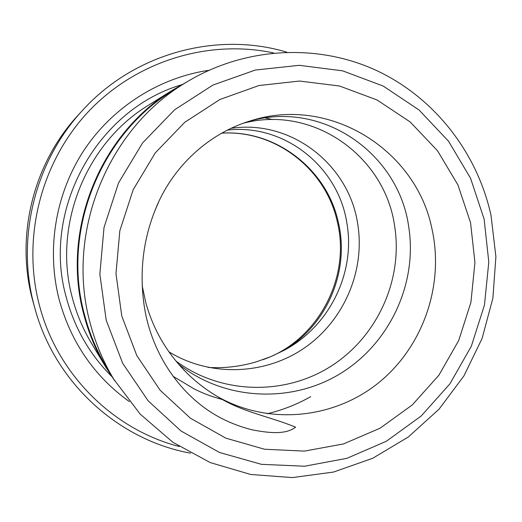 <?xml version="1.0" encoding="UTF-8"?>
<svg xmlns="http://www.w3.org/2000/svg" width="522" height="522" viewBox="0 0 522 522"><rect width="100%" height="100%" fill="white"/><g stroke="black" fill="none" stroke-linecap="round" stroke-linejoin="round"><path stroke-width="0.78" d="M184.723 83.233L173.03 90.521C100.211 134.408 61.576 230.946 84.381 314.322C89.301 333.225 96.72 350.921 106.638 367.41L113.75 379.207L140.144 414.083L172.828 442.238L210.229 462.583L250.645 474.459L292.32 477.584L333.532 472.051L372.669 458.296L408.269 437.025L439.048 409.176L463.941 375.892L482.093 338.445L492.872 298.232L495.9 256.726L491.026 215.429C477.219 152.398 434.147 96.916 375.064 69.837C315.934 43.104 243.082 47.084 184.723 83.233C107.017 130.03 65.641 233.419 89.999 322.518C95.252 342.719 103.167 361.615 113.75 379.207M273.665 52.963C209.107 39.091 136.999 60.617 88.994 111.003C41.147 161.481 21.637 237.471 39.287 304.828C57.12 374.444 113.404 429.652 179.294 446.519M190.569 453.174C118.964 440.248 55.371 383.331 35.046 308.913L34.165 305.657C15.921 238.195 35.039 161.239 82.698 110.194C134.559 53.081 217.054 31.196 286.735 52.148M82.698 110.194L78.437 114.827C33.317 163.158 15.242 235.898 32.508 299.765L35.046 308.913M105.816 367.201L91.213 342.817C82.783 328.703 76.473 313.605 72.271 297.514C52.689 225.967 85.562 143.478 148.131 105.444L172.201 90.339C99.474 134.48 60.989 231.063 83.801 314.472C88.681 333.232 96.022 350.804 105.816 367.201L114.586 380.59M129.358 401.633C94.391 376.453 70.992 342.452 59.169 299.635C46.243 249.523 55.43 193.864 83.918 150.375C112.648 107.03 159.282 77.628 208.807 70.32M111.734 376.486C89.627 354.399 74.437 327.914 66.177 297.038C41.479 209.74 96.916 109.613 181.689 84.74M484.122 219.136L470.55 178.23L448.561 141.247L419.036 109.979L383.194 86.052L342.634 70.835L299.276 65.315L255.284 70.052L212.969 85.047L174.668 109.737L142.571 142.937L118.546 182.909L104.022 227.468L99.846 274.102L106.194 320.188L122.624 363.168L148.065 400.739L180.984 430.976L219.462 452.463L261.398 464.326L304.587 466.224L346.915 458.329L386.378 441.247L421.221 415.975L449.938 383.8L471.314 346.262L484.455 305.07L488.801 262.057L484.122 219.136M186.093 82.385L172.201 90.339M142.147 285.462L145.782 302.623C153.501 330.348 167.653 354.262 188.24 374.359C197.153 382.933 206.94 390.358 217.596 396.622C241.373 411.904 270.174 416.641 295.628 427.172C285.064 435.276 267.192 432.647 252.674 429.932C241.458 427.218 230.607 423.114 220.127 417.626C180.586 396.518 152.241 354.36 144.581 308.345C139.191 274.141 142.663 241.523 155.001 210.49L158.884 201.42M178.589 364.186C224.153 400.498 290.839 403.8 340.116 373.732C389.673 343.6 417.502 283.642 408.804 227.422C399.206 153.873 322.485 99.095 248.139 121.593M168.913 351.815C210.059 377.171 265.13 375.201 304.626 347.809C344.292 320.351 365.485 270.226 357.635 223.494C348.872 164.821 291.504 119.29 231.148 128.308M175.881 360.97C220.33 394.214 283.831 395.97 330.393 366.607C377.204 337.173 403.167 279.929 394.671 226.339C385.256 156.946 314.022 104.7 243.454 123.199M207.965 367.41C224.434 368.415 240.59 366.535 256.433 361.792L270.337 356.846L283.72 350.51C329.441 326.661 355.906 272.471 346.797 222.659C338.269 167.079 284.829 123.531 227.533 130.069M310.72 396.635C297.031 404.413 282.513 410.116 267.153 413.75M121.77 316.025L115.975 273.6L119.845 230.691L133.195 189.695L155.262 152.887L184.768 122.278L219.99 99.461L258.938 85.536L299.484 81.047L339.502 86.006L376.988 99.937L410.161 121.939L437.534 150.767L457.938 184.932L470.563 222.757L474.935 262.488L470.922 302.31L458.747 340.442L438.93 375.174L412.315 404.915L380.042 428.229L343.515 443.928L304.391 451.112L264.51 449.233L225.856 438.16L190.432 418.233L160.176 390.28L136.823 355.626L121.77 316.025M217.596 396.622C268.328 425.508 333.362 419.029 378.137 383.161C422.931 347.215 444.444 285.423 432.027 229.21C416.484 150.042 329.747 95.115 250.41 120.876C208.578 133.391 171.777 167.131 155.001 210.49M221.791 133.13C276.184 129.626 327.013 169.683 338.263 222C350.086 270.748 327.072 325.356 283.72 350.51M221.746 133.156C275.688 129.789 325.93 169.422 337.258 221.556M262.925 359.678C317.5 341.075 351.254 277.965 337.297 221.726M223.259 399.819C207.71 395.448 202.588 392.909 194.589 389.171L173.017 376.231M265.235 117.933L272.628 119.603"/></g></svg>
